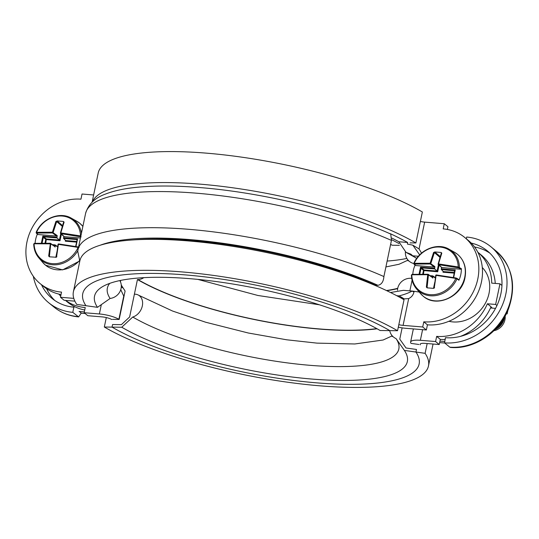 <?xml version="1.0" encoding="UTF-8"?>
<svg xmlns="http://www.w3.org/2000/svg" width="539" height="539" viewBox="0 0 539 539"><rect width="100%" height="100%" fill="white"/><g stroke="black" fill="none" stroke-linecap="round" stroke-linejoin="round"><path stroke-width="0.81" d="M124.017 296.214A165.008 42.103 11.8 0 1 123.754 296.052L120.749 289.679M418.877 344.482L411.021 343.377A165.008 42.103 -168.2 0 0 410.927 343.235A16.365 4.177 11.8 0 1 410.61 342.083A16.365 4.177 11.8 0 1 420.359 340.291L435.579 341.537L436.657 336.376L440.316 339.375L439.231 344.536L425.022 343.37A8.179 2.089 -168.2 0 0 420.15 344.266A8.179 2.089 -168.2 0 0 420.299 344.832M490.962 306.974L492.356 308.119A16.365 14.216 129.4 0 1 492.343 308.119M460.259 336.437A49.089 42.642 129.4 0 0 491.049 306.779L487.397 303.774L495.637 304.454L499.956 283.804L491.709 283.123A49.089 42.642 -50.6 0 0 477.844 252.239M499.956 283.804L501.944 285.434M506.296 313.813L507.132 313.88L507.832 310.525M495.637 304.454L496.951 305.525M506.519 313.375L507.132 313.88M436.657 336.376A49.089 42.642 -50.6 0 0 487.397 303.774M477.837 252.232L481.152 254.954A49.089 42.642 129.4 0 1 495.267 283.42M445.275 339.489A49.089 42.642 129.4 0 1 440.316 339.375M439.231 344.536L435.579 341.537M111.762 319.526A8.179 2.089 -168.2 0 0 102.026 316.878L87.817 315.713L84.158 312.714L99.371 313.961A16.365 4.177 11.8 0 1 118.897 319.29A165.008 42.103 -168.2 0 0 119.166 319.445L112.55 319.357M84.724 309.999A49.089 42.642 129.4 0 1 67.463 302.042L65.441 300.385M58.805 294.078A49.089 42.642 -50.6 0 0 60.691 296.174M65.556 300.391A49.089 42.642 -50.6 0 0 85.236 307.553L84.158 312.714M416.728 258.383A175.916 44.892 -168.2 0 0 412.652 255.789L410.961 254.192L406.056 252.367L398.833 241.748A165.062 42.123 -168.2 0 0 391.907 238.103M416.169 258.019L406.056 252.367M61.028 294.557A49.089 42.642 129.4 0 1 43.767 286.607L40.115 283.602A49.089 42.642 -50.6 0 0 61.54 292.111L60.462 297.272L73.789 298.37M93.624 194.97L82.029 194.02L80.951 199.181A49.089 42.642 -50.6 0 0 26.95 242.018A49.089 42.642 -50.6 0 0 40.115 283.602M398.813 324.687A8.179 2.089 -168.2 0 0 403.084 325.374L422.711 326.984L423.789 321.817A49.089 42.642 -50.6 0 0 477.79 278.986A49.089 42.642 -50.6 0 0 464.631 237.396A49.089 42.642 -50.6 0 0 443.199 228.893L444.277 223.732L424.658 222.122A8.179 2.089 11.8 0 1 420.386 221.435M423.789 321.817L427.44 324.822L426.362 329.983L422.711 326.984M464.631 237.396L468.283 240.401A49.089 42.642 129.4 0 1 481.448 281.985A49.089 42.642 129.4 0 1 427.44 324.822M390.512 292.515L403.415 290.332L412.167 291.047C409.02 292.818 404.674 294.435 399.123 295.898L396.738 295.702M77.751 251.322L79.806 261.132M375.676 285.677L375.232 285.07L377.92 285.293C381.471 284.639 383.458 281.729 383.896 276.561L391.442 240.421L390.755 234.088C341.214 211.537 263.093 192.538 199.875 187.572C172.285 185.322 148.899 185.517 129.717 188.151C120.426 189.438 112.456 191.372 105.806 193.952C95.053 197.692 88.308 204.207 85.573 213.505A185.463 47.324 11.8 0 1 196.068 193.157A185.463 47.324 11.8 0 1 391.442 240.421M419.221 292.037L412.167 291.047A185.463 47.324 11.8 0 1 413.932 292.131C413.211 295.096 411.459 297.245 408.683 298.579L404.21 298.875A8.179 2.089 11.8 0 1 400.511 297.75M398.833 241.748L407.632 242.476L407.383 244.066L412.807 245.171L419.686 254.873M389.023 233.313L390.6 233.825A174.548 44.542 11.8 0 1 407.632 242.476M414.04 291.612L413.932 292.131M412.807 245.171L419.059 248.91L421.559 253.128M375.232 285.07A174.548 44.542 -168.2 0 0 132.958 239.943M444.277 223.732L447.936 226.73L447.37 229.446M60.462 297.272L64.121 300.277L74.881 301.16M426.362 329.983L405.732 328.291A16.365 4.177 11.8 0 1 398.301 327.166M33.324 276.312A55.908 48.564 -50.6 0 0 48.625 302.682A55.908 48.564 -50.6 0 0 72.785 312.351L78.633 316.905L81.173 313.186A50.457 43.827 -50.6 0 0 81.423 313.206L79.334 311.488A50.457 43.827 -50.6 0 1 79.085 311.468M74.106 307.203A50.457 43.827 129.4 0 1 52.088 298.465A50.457 43.827 129.4 0 1 41.503 284.747M46.57 288.688A50.457 43.827 -50.6 0 0 54.796 300.486M84.327 311.899L79.334 311.488M81.423 313.206L85.128 313.509M72.785 312.351L73.863 307.183M495.523 308.375L490.517 307.964M491.784 307.648L491.696 308.065M471.221 243.082A50.457 43.827 129.4 0 1 487.377 250.931A50.457 43.827 129.4 0 1 496.587 306.3A50.457 43.827 129.4 0 1 445.403 337.697L445.618 337.872M489.897 253.189A50.457 43.827 -50.6 0 0 474.563 246.983M444.857 341.504L439.952 341.106M445.403 337.697L444.567 342.878A55.908 48.564 -50.6 0 0 501.095 307.944A55.908 48.564 -50.6 0 0 490.84 246.714A55.908 48.564 -50.6 0 0 466.68 237.045L466.316 238.784M439.635 342.622L444.769 343.04M449.796 347.163L450.429 347.433C473.72 349.622 498.939 333.001 508.176 309.709C516.766 286.088 512.724 266.522 496.062 250.999A55.908 48.564 129.4 0 1 506.323 312.229A55.908 48.564 129.4 0 1 449.796 347.163L444.567 342.878M435.775 275.449L436.327 274.951L455.94 277.976L455.826 278.4L436.091 275.382L434.245 288.021L435.775 275.449M415.023 265.181A26.317 22.86 -50.6 0 0 413.305 270.598A26.317 22.86 -50.6 0 0 412.8 274.317M441.535 253.121A0.546 0.478 -45 0 0 441.145 252.602L441.805 253.135L438.49 263.915L458.217 266.94L461.364 268.638L460.744 269.237L441.657 267.519M427.784 287.893L426.362 287.085L427.717 274.695L411.789 274.789L411.473 275.153A25.953 22.544 -50.6 0 0 416.499 288.85A25.953 22.544 -50.6 0 0 456.978 278.885L458.938 280.24L458.588 279.566L458.938 280.24A26.317 22.86 -50.6 0 0 460.805 274.492A26.317 22.86 -50.6 0 0 461.364 268.638M427.205 287.853A0.546 0.472 -56.1 0 1 427.097 287.435L428.458 274.85L427.717 274.695L428.087 274.297L412.295 274.391A0.546 0.398 -94.7 0 0 412.14 274.364L428.006 274.27A0.546 0.546 0 0 1 428.31 274.378A0.546 0.465 -52.6 0 0 428.087 274.297M432.386 277.497L428.31 274.378A0.546 0.465 -52.6 0 1 428.458 274.85L432.251 277.423M423.452 274.088L424.072 269.985L420.535 267.115L421.013 268.348A0.546 0.458 130.6 0 1 421.613 267.876L434.656 268.941L434.892 266.589L434.293 267.068L415.515 265.525L415.171 264.851M434.892 266.589L430.115 263.227L430.243 263.975L434.293 267.068M441.973 267.694L438.113 264.016A0.546 0.546 0 0 0 438.281 264.541A0.546 0.478 131.6 0 1 438.146 264.09M441.529 267.425L441.32 269.493L454.734 270.935M454.734 271.097L455.246 269.958L454.357 270.558A0.546 0.478 135 0 1 454.633 270.686L454.633 270.686A0.546 0.478 135 0 1 454.748 270.895M453.467 277.484L453.488 277.066M454.411 272.478L443.395 271.568L442.997 272.215L454.276 273.138M419.82 274.055L421.013 268.348L423.769 270.591L437.702 271.777L437.116 271.056L424.072 269.985A0.546 0.458 130.6 0 0 423.472 270.463L422.717 274.075M432.736 278.117L433.086 276.446A0.546 0.472 -56.1 0 0 432.905 275.961L435.397 277.592M495.071 329.545A13.967 12.127 -50.6 0 0 504.275 318.387A13.967 12.127 -50.6 0 0 504.477 317.175M503.938 318.077A14.492 12.592 129.4 0 1 495.887 328.689M497.517 326.89A15.166 13.172 -50.6 0 0 502.739 319.984M505.151 315.982A12.707 11.043 129.4 0 1 504.942 319.762A12.707 11.043 129.4 0 1 493.906 330.703M426.362 287.085L427.07 287.826M434.575 287.759L433.565 288.378L434.212 287.9L435.734 275.409A0.546 0.546 0 0 0 435.734 275.409A0.546 0.546 0 0 1 436.327 274.951L456.856 278.292A0.546 0.451 124.6 0 1 456.978 278.885L455.826 278.4A25.144 21.836 129.4 0 1 430.034 294.658A25.144 21.836 129.4 0 1 411.789 274.789A0.546 0.398 -94.7 0 1 412.14 274.364L411.412 275.031C411.574 280.395 413.272 285.003 416.499 288.85L420.575 293.62A27.065 23.507 129.4 0 0 445.834 299.28A27.065 23.507 129.4 0 0 464.746 277.228A27.065 23.507 129.4 0 0 454.498 252.265L449.027 249.2A25.953 22.544 -50.6 0 1 459.403 267.283A0.546 0.451 124.6 0 1 458.81 267.896L460.744 269.237M433.565 288.378L427.218 287.86M415.515 265.525L414.451 264.07A0.546 0.398 -94.7 0 1 414.181 263.328L430.115 263.227L433.599 252.461L434.98 252.097A0.546 0.458 130.6 0 0 434.38 252.575L439.972 257.373L439.878 257.851M433.599 252.461L434.38 252.575L430.836 263.49A0.546 0.465 127.4 0 1 430.243 263.975L414.451 264.07M443.395 271.568L441.32 269.493M434.656 268.941L437.116 271.056L438.443 264.689M454.633 270.686L453.44 277.113L452.881 277.531M441.724 267.593L438.281 264.541A0.546 0.478 131.6 0 0 438.537 264.656L458.81 267.896M458.804 279.64L456.856 278.292A0.546 0.451 124.6 0 0 456.654 278.225L455.94 277.976M434.717 251.935L441.07 252.454M58.077 244.436L58.636 243.938L78.249 246.956L78.128 247.388L58.401 244.369L56.548 257.002L58.077 244.436M37.332 234.169A26.317 22.86 -50.6 0 0 35.608 239.585A26.317 22.86 -50.6 0 0 35.102 243.298M50.087 256.881L48.672 256.072L50.39 243.284L34.597 243.379A0.546 0.398 -94.7 0 0 34.442 243.352L50.309 243.257A0.546 0.546 0 0 1 50.612 243.365A0.546 0.465 -52.6 0 0 50.39 243.284M78.472 247.495L78.128 247.388A25.144 21.836 129.4 0 1 52.337 263.645A25.144 21.836 129.4 0 1 34.092 243.776L50.767 243.837A0.546 0.465 -52.6 0 0 50.612 243.365L54.56 246.404M48.672 256.072L49.521 256.84A0.546 0.472 -56.1 0 1 49.399 256.416L50.767 243.837L54.695 246.485M45.754 243.076L46.381 238.972L42.837 236.095L43.315 237.335A0.546 0.458 130.6 0 1 43.915 236.857L56.959 237.928L57.195 235.577L56.595 236.055L37.824 234.512L37.474 233.838M57.195 235.577L52.418 232.215L52.546 232.956L56.595 236.055M80.452 238.009L64.276 236.682L60.422 233.003M63.831 236.405L63.622 238.474L76.666 239.545L77.037 239.929L77.555 238.945L76.666 239.545A0.546 0.478 135 0 1 76.936 239.666L76.936 239.666A0.546 0.478 135 0 1 77.05 239.875M75.77 246.471L75.79 246.053M76.72 241.459L65.704 240.556L65.307 241.196L76.578 242.126M42.123 243.042L43.315 237.335L46.071 239.579L60.004 240.765L59.418 240.044L46.381 238.972A0.546 0.458 130.6 0 0 45.781 239.451L45.027 243.062M57.619 246.599L55.214 244.949A0.546 0.472 -56.1 0 0 55.005 244.874L54.473 246.316M49.379 256.813L56.299 257.244L58.037 244.389A0.546 0.546 0 0 1 58.636 243.938L79.159 247.28M55.867 257.366L56.878 256.746M63.838 222.108A0.546 0.478 -45 0 0 63.447 221.59L64.114 222.122L60.792 232.902L80.877 235.981M37.824 234.512L36.753 233.057A0.546 0.398 -94.7 0 1 36.49 232.316L52.418 232.215L55.901 221.448L57.282 221.084A0.546 0.458 130.6 0 0 56.683 221.556L62.281 226.36L62.18 226.838M55.901 221.448L56.683 221.556L53.139 232.477A0.546 0.465 127.4 0 1 52.546 232.956L36.753 233.057M65.704 240.556L63.622 238.474M56.959 237.928L59.418 240.044L60.752 233.677M77.037 240.084L75.75 246.094L75.19 246.512M63.717 221.711L60.422 232.983A0.546 0.546 0 0 0 60.59 233.528A0.546 0.478 131.6 0 0 60.84 233.636L81.113 236.884M79.556 260.559A27.065 23.507 129.4 0 1 42.877 262.608L38.808 257.837C35.574 253.984 33.883 249.375 33.714 244.012L34.442 243.352A0.546 0.398 -94.7 0 0 34.092 243.776L33.775 244.14A25.953 22.544 -50.6 0 0 38.808 257.837A25.953 22.544 -50.6 0 0 77.838 250.669M78.957 247.206L78.249 246.956M57.026 220.923L63.373 221.441M448.92 321.278A32.731 28.426 -50.6 0 0 453.023 321.931A32.731 28.426 -50.6 0 0 485.504 302.972A32.731 28.426 -50.6 0 0 482.284 267.519M120.689 280.401L120.413 281.729M121.262 285.037L125.095 291.047L119.166 319.445M427.164 343.545L425.116 353.328L415.953 352.041L416.492 349.461L406.015 347.992L399.77 339.139L402.128 327.867L399.77 339.139L406.015 347.992L416.492 349.461L415.953 352.041A171.826 43.848 11.8 0 1 419.126 364.007A171.826 43.848 -168.2 0 0 415.953 352.041L404.385 350.417A159.787 40.775 11.8 0 1 312.148 379.079A159.787 40.775 11.8 0 1 121.767 327.24L112.038 327.119A171.826 43.848 -168.2 0 0 296.504 380.803A171.826 43.848 -168.2 0 0 419.126 364.007A171.826 43.848 11.8 0 1 296.504 380.803A171.826 43.848 11.8 0 1 112.038 327.119L112.577 324.539L121.396 324.646L129.623 316.986L137.452 279.539A152.732 38.976 -168.2 0 0 377.111 328.797M106.291 317.565L104.317 327.018A181.367 46.28 -168.2 0 0 299.037 383.694A181.367 46.28 -168.2 0 0 428.471 365.961A181.367 46.28 -168.2 0 0 425.116 353.328M104.317 327.018L112.038 327.119L112.577 324.539L121.396 324.646L129.623 316.986L134.386 294.186L134.831 294.193A12.276 9.412 120.2 0 1 138.577 295.197A12.276 9.412 120.2 0 1 142.323 305.93A12.276 9.412 120.2 0 1 132.742 317.026L121.767 327.24M409.862 290.851L412.092 280.179L409.862 290.851M391.617 239.687A165.008 42.103 11.8 0 1 398.887 243.534M399.399 245.333L392.203 245.245A152.732 38.976 -168.2 0 0 390.613 244.335M73.398 291.781L79.873 260.809A181.367 46.28 -168.2 0 1 209.307 243.076A181.367 46.28 -168.2 0 1 404.028 299.745L397.553 330.724L389.838 330.623A171.826 43.848 -168.2 0 0 205.372 276.938A171.826 43.848 -168.2 0 0 82.743 293.735A171.826 43.848 -168.2 0 0 85.923 305.701A171.826 43.848 11.8 0 1 82.743 293.735A171.826 43.848 11.8 0 1 205.372 276.938A171.826 43.848 11.8 0 1 389.838 330.623L380.11 330.501A159.787 40.775 11.8 0 0 229.014 283.413A159.787 40.775 11.8 0 0 102.275 286.822A159.787 40.775 11.8 0 0 97.485 307.324L76.754 304.414A181.367 46.28 -168.2 0 1 73.398 291.781A181.367 46.28 -168.2 0 1 202.839 274.048A181.367 46.28 -168.2 0 1 397.553 330.724M92.122 202.172L98.206 173.039A181.367 46.28 -168.2 0 1 227.647 155.306A181.367 46.28 -168.2 0 1 422.36 211.982L415.892 242.954L410.031 242.88M415.892 242.954A181.367 46.28 -168.2 0 0 225.208 186.784A181.367 46.28 -168.2 0 0 92.378 201.93M387.117 261.065A159.787 40.775 -168.2 0 0 406.851 258.424M386.793 290.71A152.732 38.976 -168.2 0 0 397.661 288.601M413.79 263.551A12.276 11.481 146.2 0 1 407.208 258.996A12.276 11.481 146.2 0 1 405.409 251.969M389.731 330.623A12.276 11.481 -33.8 0 0 391.388 334.712A12.276 11.481 -33.8 0 0 396.071 338.62A148.872 37.993 11.8 0 1 310.12 365.327A148.872 37.993 11.8 0 1 132.742 317.026M396.071 338.62L404.385 350.417M391.415 244.794A12.276 9.412 120.2 0 1 390.539 244.686M119.833 280.576A12.276 11.481 146.2 0 1 121.066 288.493A12.276 11.481 146.2 0 1 110.118 298.471A148.872 37.993 11.8 0 1 109.74 283.366M110.118 298.471L97.485 307.324M397.472 290.265A12.276 11.481 146.2 0 1 397.715 288.352A12.276 11.481 146.2 0 1 411.715 278.36M143.805 277.666A12.276 9.412 120.2 0 1 137.89 279.546L137.452 279.539M420.359 340.291L422.583 329.673M118.897 319.29L123.754 296.052M99.371 313.961L101.325 304.636M85.573 213.505L78.027 249.645A185.463 47.324 11.8 0 1 188.522 229.291A185.463 47.324 11.8 0 1 383.896 276.561M377.92 285.293A177.277 45.236 11.8 0 0 190.038 239.606A177.277 45.236 -168.2 0 0 100.254 245.211M390.074 233.785L390.6 233.825M418.399 256.261L412.652 255.789M403.084 325.374L408.683 298.579M419.059 248.91L424.658 222.122M399.123 295.898A177.277 45.236 11.8 0 1 404.21 298.875M78.007 316.636A55.908 48.564 129.4 0 1 53.853 306.967C60.968 312.728 69.228 316.043 78.633 316.905M435.808 275.335A0.546 0.478 131.6 0 1 436.26 274.984M429.967 275.651L432.649 275.867A0.546 0.546 0 0 1 432.905 275.961A0.546 0.472 -56.1 0 0 432.702 275.894L432.163 277.329M432.588 275.88L429.994 275.672M453.67 277.524L455.246 269.958L441.239 268.813M434.542 268.26L420.535 267.115L419.079 274.061M435.337 277.962L432.797 276.318L430.546 276.089M441.145 252.602L441.502 252.959M434.778 282.268L433.497 288.372M443.179 271.353L442.997 272.215M437.702 271.777L439.069 265.242M435.445 277.248L434.724 277.187M440.262 256.631L434.98 252.097M414.181 263.328A25.144 21.836 129.4 0 1 439.972 247.071A25.144 21.836 129.4 0 1 458.217 266.94L458.096 267.647M414.255 264.245A0.546 0.492 135.5 0 1 413.979 264.11L413.837 263.409C419.632 249.503 437.547 242.233 449.027 249.2M58.118 244.315A0.546 0.478 131.6 0 1 58.562 243.965M81.45 233.252A25.953 22.544 -50.6 0 0 71.33 218.187L76.801 221.246A27.065 23.507 129.4 0 1 82.878 226.427M64.026 236.581L60.59 233.528A0.546 0.478 131.6 0 1 60.449 233.077M54.89 244.868L52.296 244.652L54.951 244.854A0.546 0.546 0 0 1 55.214 244.949A0.546 0.472 -56.1 0 1 55.389 245.434L52.849 245.077M75.972 246.505L77.555 238.945L63.541 237.793M56.851 237.248L42.837 236.095L41.388 243.049M55.045 247.105L55.389 245.434L57.646 246.95M63.447 221.59L63.804 221.947M57.08 251.248L55.807 257.359M65.482 240.34L65.307 241.196M60.004 240.765L61.372 234.222M57.754 246.229L57.033 246.175M62.571 225.619L57.282 221.084M36.49 232.316A25.144 21.836 129.4 0 1 62.281 216.051A25.144 21.836 129.4 0 1 80.527 235.927L80.405 236.634M36.564 233.232A0.546 0.492 135.5 0 1 36.281 233.097L36.14 232.397C41.941 218.484 59.856 211.221 71.33 218.187M386.423 290.534A152.187 38.835 -168.2 0 0 397.721 288.304M137.89 279.546A152.187 38.835 -168.2 0 0 376.788 328.615M121.275 287.011L123.229 288.122M410.61 342.083L413.366 328.918M78.027 249.645L77.744 251.329M48.625 302.682L53.853 306.967M490.84 246.714L496.062 250.999M454.498 252.265L457.571 254.354C464.234 260.256 466.707 267.998 464.995 277.578C461.849 296.74 436.455 308.227 423.23 296.221L420.575 293.62M441.414 252.73L438.119 264.002A0.546 0.546 0 0 0 438.113 264.022M415.246 265.404L413.979 264.11M76.801 221.246L79.873 223.341L82.885 226.373M42.877 262.608L45.532 265.208L62.639 269.891L79.725 260.943M37.548 234.391L36.281 233.097M433.053 344.03L428.471 365.961M407.908 260.189L399.042 264.258L385.89 266.94M408.171 260.869L407.208 258.996M392.352 336.592L391.388 334.712M392.089 335.912L383.088 340.015L354.824 343.976L316.993 343.127L286.647 339.786L248.317 333.008L205.736 322.248L172.581 311.043L138.577 295.197M319.398 304.791L257.911 295.48L197.84 279.397"/></g></svg>
